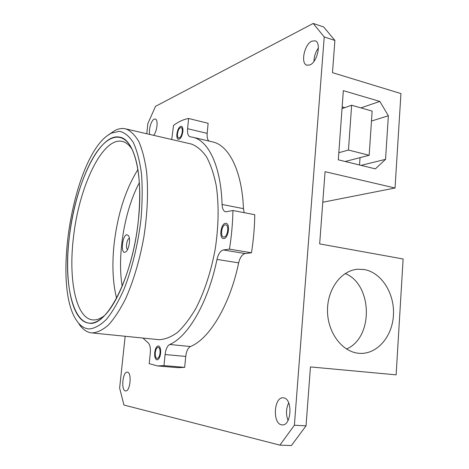 <?xml version="1.0" encoding="UTF-8"?>
<svg xmlns="http://www.w3.org/2000/svg" width="469" height="469" viewBox="0 0 469 469"><rect width="100%" height="100%" fill="white"/><g stroke="black" fill="none" stroke-linecap="round" stroke-linejoin="round"><path stroke-width="0.7" d="M279.887 445.134L294.385 425.242L306.034 425.834L291.419 445.55L279.887 445.134L123.933 405.028L119.63 388.08L125.159 336.273M146.774 133.753L147.858 123.593L155.503 106.357L313.204 23.45L324.226 36.94L294.385 425.242M153.574 135.324C157.174 131.625 158.44 119.419 155.28 118.991L154.149 119.144C151.165 120.363 148.374 130.2 149.787 134.445M309.927 64.921C317.32 62.195 321.628 42.573 315.191 40.821L311.803 41.149C304.381 44.315 300.406 63.491 306.802 65.179L309.927 64.921M125.422 390.911L125.645 390.941C130.247 391.709 132.035 372.421 127.404 372.193L127.275 372.175C122.72 371.389 120.826 390.331 125.422 390.911M281.494 424.791L282.227 424.885C291.542 425.975 292.885 398.597 283.622 397.882L283.2 397.835C274.002 396.616 272.249 423.36 281.494 424.791M142.922 338.067L148.081 342.769C149.939 344.439 150.684 347.846 150.303 352.981L149.218 363.645L157.584 365.949L178.038 367.667L184.68 367.362L163.992 365.609L165.094 354.535C165.768 349.247 167.298 345.893 169.684 344.475C187.87 336.971 208.154 302.569 216.989 259.421C218.325 253.887 220.453 250.733 223.367 249.959L245.176 253.559C242.168 254.298 239.999 257.399 238.662 262.851C229.874 305.354 209.186 339.193 190.402 346.521C187.94 347.904 186.386 351.211 185.73 356.434L184.68 367.362M244.185 212.68L243.464 208.652C242.057 171.261 229.118 145.871 213.248 142.06L193.398 137.382C208.687 141.058 220.999 166.606 222.066 204.478C222.288 208.717 223.484 211.173 225.648 211.847L232.946 210.517L254.755 214.714C254.603 227.172 253.506 239.864 251.46 252.791L245.176 253.559M213.248 142.06L211.906 141.744M208.975 141.052C207.474 139.785 206.87 137.229 207.169 133.389L208.136 123.306L188.62 118.481C183.567 119.384 178.548 121.67 173.565 125.352L171.707 139.51M313.204 23.45L323.68 26.973L334.895 40.457L332.486 72.66L400.942 93.577L395.045 188.005L325.07 171.689L319.665 243.892L403.123 258.982L396.129 374.848L310.449 366.922L306.034 425.834M318.404 48.014C315.555 52.041 314.083 56.479 313.996 61.328M288.693 402.883C286.02 408.569 285.803 414.432 288.036 420.464M334.895 40.457L324.226 36.94M358.504 353.257L359.453 353.345C377.064 354.617 392.506 336.519 393.456 314.898C394.64 293.301 381.35 272.348 364.108 269.517L357.929 269.224C341.491 270.208 327.344 288.816 327.497 310.531C327.456 332.24 341.86 351.697 358.504 353.257M388.361 115.743L379.826 101.415L343.337 90.652L338.307 159.818L375.364 168.858L385.553 159.343L388.361 115.743L371.477 121.055M372.146 111.1L369.167 155.28L348.455 150.045L351.639 105.232L372.146 111.1M395.045 188.005L322.783 202.239M345.219 273.527C372.585 284.501 373.74 337.563 346.503 349.018M369.167 155.28L345.196 161.5M351.639 105.232L342.03 108.62M348.455 150.045L338.823 152.712M359.53 164.994L360.04 157.648M344.844 107.63L342.159 106.868M379.826 101.415L360.919 107.888M385.553 159.343L361.06 165.369M155.298 352.647C155.778 349.299 156.752 347.523 158.217 347.318C159.618 347.793 160.222 349.727 160.029 353.134C159.548 356.493 158.575 358.269 157.115 358.474C155.702 357.999 155.092 356.053 155.298 352.647M188.62 118.481L187.6 128.688L207.169 133.389M193.398 137.382L189.951 136.743C188.046 135.934 187.26 133.249 187.6 128.688M251.46 252.791L229.458 249.133C231.539 236.013 232.7 223.138 232.946 210.517M229.458 249.133L223.367 249.959M157.584 365.949L163.992 365.609M190.221 143.778L191.387 144.047C196.957 146.152 202.022 150.449 206.577 156.939C210.722 164.672 213.952 174.298 216.268 185.83C219 204.73 218.683 225.607 215.318 248.447C211.326 270.695 204.56 291.501 196.048 308.08C190.138 318.269 183.965 326.36 177.546 332.357C171.132 337.041 164.947 339.48 158.979 339.679L91.572 332.879C86.659 332.281 82.421 329.232 78.862 323.733M224.082 237.021L223.549 237.015C220.061 236.646 221.608 225.214 225.196 224.833L225.782 224.833C229.277 225.202 227.664 236.757 224.082 237.021M182.283 131.754C181.609 135.77 180.395 137.863 178.654 138.038C177.681 137.622 177.288 136.221 177.47 133.829C178.144 129.825 179.351 127.732 181.11 127.556C182.066 127.967 182.459 129.368 182.283 131.754M108.063 135.142L114.846 130.54C118.68 128.547 122.397 128.014 125.991 128.952C130.792 130.915 135.09 135.178 138.888 141.738C142.295 149.605 144.851 159.495 146.551 171.402C148.409 190.983 147.536 212.733 143.93 236.646C139.785 259.961 133.255 281.828 125.329 299.304C119.859 310.05 114.237 318.603 108.462 324.97C102.734 329.965 97.282 332.621 92.094 332.926L91.572 332.879M89.11 328.962C84.197 328.611 79.965 325.703 76.424 320.239C52.082 284.701 73.129 160.017 107.606 135.477L111.235 133.178L119.349 131.291C124.566 132.381 129.245 136.168 133.384 142.664C137.077 150.713 139.785 161.137 141.503 173.935C142.547 187.876 142.371 203.036 140.976 219.41C138.015 244.273 132.012 268.872 124.045 289.103C118.464 301.626 112.619 311.686 106.504 319.278C100.419 325.269 94.621 328.499 89.11 328.962M69.336 237.062C61.902 292.527 77.725 341.778 103.778 316.299C118.85 302.358 134.234 261.127 138.396 220.049C141.345 188.333 139.211 164.683 132 149.083C122.937 130.751 108.157 134.603 95.647 153.68C83.083 172.938 73.135 205.258 69.336 237.062C63.942 280.327 71.405 321.318 88.864 323.118C106.51 327.526 132.827 277.068 138.396 220.049C143.403 175.007 134.339 139.961 120.228 137.282C99.551 131.625 74.987 184.868 69.336 237.062M132.188 149.476C129.362 145.085 126.173 142.429 122.626 141.509C102.647 136.057 78.874 187.067 73.475 237.279C68.316 278.873 75.667 318.117 92.522 319.876C96.315 320.309 100.354 318.832 104.64 315.444M137.915 169.561C125.598 189.318 117.672 214.028 114.143 243.698C111.915 264.399 112.724 282.573 116.57 298.225M122.18 286.283C117.021 255.142 124.449 210.411 139.369 182.646M126.812 234.693L128.629 235.79C130.652 238.997 128.957 249.373 126.032 251.712L124.906 252.316C120.404 253.442 122.391 235.239 126.812 234.693M127.574 249.508C125.305 248.464 126.894 238.592 129.38 238.311M154.711 352.588C155.315 348.403 156.529 346.181 158.364 345.929C160.117 346.515 160.867 348.936 160.627 353.198C160.023 357.396 158.809 359.617 156.986 359.875C155.216 359.277 154.459 356.85 154.711 352.588M223.942 238.545L223.285 238.539C218.923 238.076 220.852 223.807 225.337 223.314L226.076 223.314C230.449 223.777 228.426 238.24 223.942 238.545M182.892 131.49C182.048 136.508 180.536 139.129 178.355 139.346C177.141 138.83 176.649 137.077 176.877 134.087C177.716 129.081 179.228 126.472 181.427 126.249C182.623 126.759 183.115 128.506 182.892 131.49M165.094 354.535L185.73 356.434M169.684 344.475L190.402 346.521M216.989 259.421L238.662 262.851M222.066 204.478L243.464 208.652M307.125 65.273L306.802 65.179M191.387 144.047L125.991 128.952"/></g></svg>
